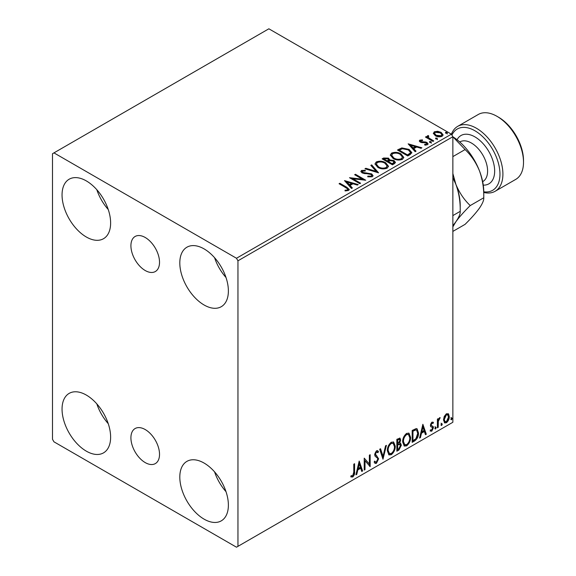 <?xml version="1.0" encoding="UTF-8"?>
<svg xmlns="http://www.w3.org/2000/svg" width="576" height="576" viewBox="0 0 576 576"><rect width="100%" height="100%" fill="white"/><g stroke="black" fill="none" stroke-linecap="round" stroke-linejoin="round"><path stroke-width="0.86" d="M145.217 237.485A20.232 11.686 -120 0 0 135.101 236.484A20.232 11.686 -120 0 0 132.005 252.698A20.232 11.686 -120 0 0 145.217 270.526A20.232 11.686 -120 0 0 155.34 271.526A20.232 11.686 -120 0 0 158.436 255.312A20.232 11.686 -120 0 0 145.217 237.485M145.217 429.552A20.232 11.686 -120 0 0 135.101 428.544A20.232 11.686 -120 0 0 132.005 444.758A20.232 11.686 -120 0 0 145.217 462.593A20.232 11.686 -120 0 0 155.34 463.594A20.232 11.686 -120 0 0 158.436 447.379A20.232 11.686 -120 0 0 145.217 429.552M204.098 519.156A34.344 19.829 60 0 1 181.656 488.887A34.344 19.829 60 0 1 186.926 461.362A34.344 19.829 60 0 1 204.098 463.068A34.344 19.829 60 0 1 226.534 493.337A34.344 19.829 60 0 1 221.27 520.855A34.344 19.829 60 0 1 204.098 519.156M226.015 491.681A34.344 19.829 60 0 1 214.567 471.845M86.342 237.01A34.344 19.829 60 0 1 63.9 206.741A34.344 19.829 60 0 1 69.17 179.215A34.344 19.829 60 0 1 86.342 180.922A34.344 19.829 60 0 1 108.778 211.19A34.344 19.829 60 0 1 103.514 238.709A34.344 19.829 60 0 1 86.342 237.01M108.259 209.534A34.344 19.829 60 0 1 96.811 189.698M204.098 304.992A34.344 19.829 60 0 1 181.656 274.73A34.344 19.829 60 0 1 186.926 247.205A34.344 19.829 60 0 1 204.098 248.904A34.344 19.829 60 0 1 226.534 279.173A34.344 19.829 60 0 1 221.27 306.698A34.344 19.829 60 0 1 204.098 304.992M226.015 277.517A34.344 19.829 60 0 1 214.567 257.688M86.342 451.166A34.344 19.829 60 0 1 63.9 420.905A34.344 19.829 60 0 1 69.17 393.379A34.344 19.829 60 0 1 86.342 395.078A34.344 19.829 60 0 1 108.778 425.347A34.344 19.829 60 0 1 103.514 452.873A34.344 19.829 60 0 1 86.342 451.166M108.259 423.691A34.344 19.829 60 0 1 96.811 403.862M52.488 153.727L52.488 439.272L53.957 441.821L236.484 547.2L237.953 546.35L237.953 260.806L236.484 258.257L53.957 152.878L52.488 153.727M444.247 416.441L446.386 413.762L448.524 413.964L449.294 416.614C449.316 419.069 448.344 421.114 446.386 422.762L444.665 422.928L443.484 419.969L444.247 416.441M448.106 413.618L448.704 416.268L449.294 416.614M437.407 427.802L437.407 419.105L438.199 418.644L438.199 419.926L439.574 417.701L440.179 417.65L438.322 421.366L438.199 427.342L437.407 427.802M430.596 429.898L431.683 430.186L432.648 428.227L432.461 427.507L430.654 426.47L430.402 425.275L431.914 422.122L433.44 422.474L432.979 423.49L431.964 423.166L431.194 424.771L431.388 425.455L433.181 426.535L433.44 427.73L431.77 431.208L430.135 430.97L430.596 429.898L430.942 430.207L430.351 429.869M433.008 422.129L433.44 422.474L432.85 422.136L432.432 423.065M432.979 423.49L431.374 422.82L430.603 424.433L431.194 424.771M430.603 424.433L430.798 425.117L433.181 426.535L432.59 426.197L433.44 427.73M432.461 427.507L430.654 426.47M414.569 440.986L412.171 442.368L412.171 430.466L416.189 428.58L417.074 428.796L418.514 432.907C418.63 436.27 417.319 438.962 414.569 440.986L413.978 440.64L412.171 441.684M396.85 451.21L396.85 439.315L399.967 438.142L400.68 440.05L399.715 443.138L400.586 443.29L401.342 445.241L398.909 450.022L396.85 451.21M382.982 459.223L379.678 449.23L380.542 448.733L383.047 456.307L385.553 445.838L386.417 445.342L382.982 459.223M365.011 469.591L364.219 470.052L364.219 458.15L369.374 464.054L369.374 455.177L370.166 454.723L370.166 466.618L365.011 460.742L365.011 469.591L364.219 469.368M353.786 472.09L353.786 464.177L354.578 463.723L354.578 471.751C354.895 473.731 354.269 475.481 352.692 477.014L350.748 476.762L351.151 475.618L352.685 475.798L353.786 472.09M351.144 477.036L350.748 476.762M237.953 546.35L452.858 422.273L452.858 136.728L237.953 260.806M359.201 461.052L362.635 470.966L361.771 471.463L360.713 468.259L357.818 469.93L356.76 474.358L355.896 474.854L359.201 461.052M376.445 463.298L375.106 463.392L374.126 462.038L374.774 461.059L375.574 462.139L376.387 462.11L377.827 459.266L377.568 458.244L375.062 456.178L374.659 454.601L376.495 450.763L377.669 450.684L378.49 451.627L377.87 452.714L376.488 451.987L375.451 454.09L378.619 458.82L376.445 463.298L374.832 463.176M375.898 451.649L377.201 451.937L375.898 451.649L374.861 453.751L375.451 454.09M387.338 450.806C387.281 447.444 388.584 444.593 391.255 442.238L393.638 442.03L395.266 446.177C395.316 449.546 393.998 452.39 391.313 454.716L388.966 454.903L387.338 450.806M402.66 441.958C402.602 438.602 403.906 435.744 406.577 433.397L408.96 433.181L410.587 437.328C410.638 440.698 409.32 443.542 406.634 445.867L404.294 446.054L402.66 441.958M422.87 424.289L426.305 434.203L425.448 434.7L424.39 431.503L421.495 433.174L420.437 437.594L419.573 438.098L422.87 424.289M434.894 428.407L435.557 427.039L436.212 427.644L435.557 429.019L434.923 428.702M435.557 427.039L436.212 427.644L435.629 427.306L434.966 428.681M440.971 424.901L441.634 423.526L442.289 424.138L441.634 425.513L441 425.189M441.634 423.526L442.289 424.138L441.706 423.799L441.043 425.174M450.878 419.184L451.541 417.809L452.196 418.421L451.541 419.789L450.907 419.472M451.541 417.809L452.196 418.421L451.613 418.075L450.95 419.45M433.418 133.747L434.311 131.789L437.688 131.278L441.13 132.379L443.11 134.878L442.102 136.289C439.697 137.167 437.436 136.98 435.319 135.734L433.325 133.214M428.292 136.332L428.789 137.923L433.778 140.947L432.986 141.401L425.455 137.052L426.254 136.598L427.356 137.239L427.061 136.404L428.357 135.526L428.782 136.21L428.026 137.462M420.811 140.652L421.056 141.682L425.556 141.991L426.982 142.51L428.076 143.899L427.486 144.734L424.836 145.087L424.591 144.418L426.47 144.252L426.226 142.992L420.3 142.164L419.292 140.918L419.832 140.148L422.431 139.889L422.618 140.53L420.811 140.652L420.552 141.703M426.47 144.252L426.47 144.929L426.47 144.252M410.148 154.584L407.758 155.966L397.454 150.019L401.839 147.917L409.075 149.407L411.833 152.604L410.148 154.584M392.436 164.815L382.133 158.868L383.587 158.026L388.512 158.126L389.743 159.955L393.998 160.531L395.446 162.36L394.495 163.627L392.436 164.815M389.772 159.682L389.743 160.632L393.998 161.215L393.998 160.531M378.562 172.822L364.954 168.782L365.818 168.286L376.142 171.353L370.829 165.391L371.693 164.894L378.562 172.822M360.598 183.197L359.806 183.658L349.502 177.703L362.34 179.165L354.65 174.73L355.45 174.276L365.753 180.223L352.93 178.769L360.598 183.197M345.924 187.69L339.062 183.73L339.862 183.276L346.817 187.286L349.243 189.511L348.545 190.462L345.406 190.901L345.017 190.21L346.81 190.073L347.825 189.331L347.479 190.534L347.479 189.857C347.94 189 347.422 188.28 345.924 187.69M236.484 258.257L451.39 134.179L268.862 28.8L53.957 152.878M344.484 180.605L358.222 184.572L357.358 185.069L352.994 183.773L350.1 185.443L352.346 187.963L351.482 188.46L344.484 180.605M362.563 171.079L362.83 172.433L371.678 173.887L373.039 175.673L372.29 176.753L367.726 176.789L367.848 176.112L371.182 176.17L371.707 175.406L370.872 174.334L362.081 172.915L360.864 171.425L361.512 170.467L365.249 170.323L365.263 171.043L362.563 171.079L362.174 172.296M377.813 167.357L374.99 163.865L376.265 161.95C379.627 160.74 382.774 161.006 385.69 162.756L388.476 166.262L387.166 168.163C383.825 169.344 380.714 169.078 377.813 167.357M393.142 158.515L390.312 155.016L391.594 153.101C394.956 151.891 398.095 152.165 401.018 153.907L403.798 157.414L402.487 159.314C399.154 160.495 396.036 160.229 393.142 158.515M408.154 143.842L421.891 147.809L421.027 148.306L416.671 147.01L413.777 148.68L416.016 151.2L415.152 151.697L408.154 143.842M429.754 142.43L429.552 141.552L431.071 141.667L431.273 142.546L429.754 142.43L429.552 141.552L429.552 142.236L431.071 142.351L431.071 141.667L431.273 142.546M435.83 138.924L435.629 138.046L437.148 138.161L437.35 139.039L435.83 138.924L435.629 138.046L435.629 138.73L437.148 138.838L437.148 138.161L437.35 139.039M445.738 133.207L445.536 132.329L447.055 132.444L447.257 133.315L445.738 133.207L445.536 132.329L445.536 133.006L447.055 133.121L447.055 132.444L447.257 133.315M451.39 134.179L452.858 136.728M339.653 184.068L339.862 183.276M339.862 183.953L349.171 189.842M345.017 190.886L346.81 190.75L346.81 190.073M346.81 190.75L347.479 190.534M345.168 181.368L357.444 185.018M351.943 188.194L350.1 186.12L350.1 185.443M347.033 182.002L347.033 182.678L349.387 185.314L351.598 184.039L351.598 183.355L347.033 182.002L349.387 184.637L351.598 183.355M349.387 185.314L349.387 184.637M350.741 178.423L362.34 179.849L362.34 179.165M355.241 175.068L355.45 174.276M355.45 174.953L364.529 180.194M360.007 183.535L352.93 179.453L352.93 178.769M367.841 176.818L367.848 176.112M367.848 176.796L371.182 176.854L371.182 176.17M371.182 176.854L371.707 175.406M360.929 171.763L361.512 170.467M361.512 171.144L365.249 171L365.249 170.323M362.563 171.763L362.83 172.433M362.83 173.117L364.637 173.606L364.637 172.922M364.637 173.606L366.638 173.635L366.638 172.951M366.638 173.635L371.678 174.564L371.678 173.887M371.678 174.564L372.989 175.997M365.731 169.013L365.818 168.286M365.818 168.962L376.142 172.03L376.142 171.353M371.232 165.838L371.693 164.894M371.693 165.571L378.014 172.663M375.019 164.21L376.265 161.95M376.265 162.626C379.627 161.417 382.774 161.69 385.69 163.433L385.69 162.756M385.69 163.433L388.447 166.594M376.344 164.088L376.344 164.772L378.605 167.58C380.909 168.955 383.4 169.178 386.078 168.25L387.151 165.96L384.898 163.21C382.579 161.827 380.066 161.604 377.359 162.54L376.344 164.088L378.605 166.896C380.909 168.271 383.4 168.502 386.078 167.573L387.151 165.96M386.078 168.25L386.078 167.573M378.605 167.58L378.605 166.896M382.716 159.206L383.587 158.71L388.512 158.81L388.512 158.126M388.512 158.81L389.743 160.632M393.998 161.215L395.388 162.691M388.339 161.539L388.339 162.216L392.17 164.426L394.099 162.821L393.206 160.992L390.125 160.646L388.339 161.539L392.17 163.75L394.099 162.137M383.976 159.019L383.976 159.703L387.281 161.604L388.627 160.38L387.742 158.602L384.804 158.544L383.976 159.019L387.281 160.927L388.627 159.703M387.684 161.374L387.684 160.69M387.281 161.604L387.281 160.927M393.077 163.908L393.077 163.224M392.17 164.426L392.17 163.75M390.341 155.369L391.594 153.101M391.594 153.778C394.956 152.575 398.095 152.842 401.018 154.591L401.018 153.907M401.018 154.591L403.769 157.752M391.666 155.246L391.666 155.923L393.926 158.731C396.238 160.106 398.729 160.33 401.4 159.401L402.48 157.111L400.219 154.361C397.901 152.978 395.388 152.755 392.681 153.691L391.666 155.246L393.926 158.054C396.238 159.43 398.729 159.653 401.4 158.724L402.48 157.111M401.4 159.401L401.4 158.724M393.926 158.731L393.926 158.054M398.045 150.358L401.839 148.601L401.839 147.917M401.839 148.601L409.075 150.091L409.075 149.407M409.075 150.091L411.797 152.95M399.305 150.17L399.305 150.854L407.491 155.585L410.206 153.713L410.429 153L410.429 152.323L408.283 149.868L402.394 148.723L399.305 150.17L407.491 154.901L410.206 153.036L410.429 152.323M407.491 155.585L407.491 154.901M410.206 153.713L410.206 153.036M408.838 144.612L421.114 148.255M415.62 151.43L413.777 149.364L413.777 148.68M410.702 145.238L410.702 145.922L413.057 148.558L415.274 147.276L415.274 146.599L410.702 145.238L413.057 147.874L415.274 146.599M413.057 148.558L413.057 147.874M419.371 141.271L419.832 140.148M419.832 140.832L421.186 140.522M422.431 140.508L422.431 139.889M420.811 141.336L421.056 142.366L421.056 141.682M421.056 142.366L421.927 142.646L421.927 141.97M421.927 142.646L425.556 142.668L425.556 141.991M425.556 142.668L426.982 143.194L426.982 142.51M426.982 143.194L428.004 144.223M425.628 145.145L426.47 144.929M431.071 142.351L431.273 143.23M426.046 137.398L426.254 136.598M426.254 137.275L427.356 137.916L427.356 137.239M427.133 136.778L427.5 135.727M427.5 136.404L428.357 136.21L428.357 135.526M428.292 137.016L428.789 137.923M428.789 138.6L433.195 141.286M437.148 138.838L437.35 139.716M433.368 133.553L434.311 131.789M434.311 132.473L437.688 131.954L437.688 131.278M437.688 131.954L441.13 133.056L441.13 132.379M441.13 133.056L443.066 135.216M434.563 133.33L436.118 135.958L441.18 136.44L441.886 134.719L440.345 132.84L435.233 132.329L434.563 133.33L436.118 135.281L441.18 135.756L441.886 134.719M441.18 136.44L441.18 135.756M436.118 135.958L436.118 135.281M447.055 133.121L447.257 133.999M353.988 464.062L353.988 471.413C354.305 473.393 353.678 475.142 352.102 476.669L352.692 477.014M352.102 476.669L350.827 476.82M359.064 461.614L362.045 470.628L362.635 470.966M362.045 470.628L361.584 470.894M357.818 469.93L357.235 469.591L360.122 467.921L360.713 468.259M357.235 469.591L356.17 474.019L356.76 474.358M359.266 463.882L358.675 463.543L357.574 468.18L358.157 468.518L360.374 467.237L359.266 463.882L358.157 468.518M364.219 458.222L369.374 464.054M369.576 455.062L369.576 466.229M369.655 466.322L370.166 466.618M364.428 469.253L364.428 460.404L365.011 460.742M374.558 461.39L375.574 462.139M377.359 450.569L378.49 451.627M377.899 451.282L377.424 452.117M374.861 453.751L375.926 455.35M375.343 455.011L376.906 455.969M376.315 455.63L378.619 458.82M378.029 458.482L375.854 462.96M380.138 448.963L382.457 455.969L383.047 456.307M385.639 445.788L382.658 458.244M393.343 441.893L394.675 445.831L395.266 446.177M394.675 445.831C394.726 449.201 393.408 452.052 390.722 454.37L391.313 454.716M390.722 454.37L388.685 454.709M393.185 443.326L390.701 443.102C388.548 445.003 387.497 447.307 387.54 450.007L388.85 453.305L391.284 453.506C393.458 451.642 394.524 449.345 394.474 446.63L393.185 443.326L391.284 443.441C389.138 445.342 388.08 447.646 388.13 450.346L389.434 453.65M390.701 443.102L391.284 443.441M387.54 450.007L388.13 450.346M399.643 438.026L400.09 439.711L400.68 440.05M400.09 439.711L399.65 441.85M399.132 442.8L399.715 443.138M400.255 443.167L400.752 444.902L401.342 445.241M400.752 444.902L398.318 449.683L398.909 450.022M398.318 449.683L396.85 450.533M398.714 443.952L400.01 444.377L398.714 443.952L397.051 444.773L397.051 449.194L397.642 449.532L398.549 449.014L400.55 445.702L399.305 444.29L397.642 445.111L397.642 449.532M399.485 439.402L398.902 439.063L397.051 439.74L397.051 443.549L397.642 443.894L399.888 440.532L399.485 439.402L397.642 440.078L397.642 443.894M397.872 439.265L398.462 439.603M397.051 439.74L397.642 440.078M397.051 444.773L397.642 445.111M408.665 433.044L409.997 436.99L410.587 437.328M409.997 436.99C410.047 440.359 408.73 443.203 406.051 445.529L406.634 445.867M406.051 445.529L404.006 445.86M408.506 434.484L406.022 434.254C403.87 436.154 402.818 438.458 402.869 441.158L404.172 444.463L406.613 444.665C408.787 442.793 409.846 440.496 409.795 437.782L408.506 434.484L406.613 434.592C404.46 436.493 403.409 438.797 403.452 441.497L404.762 444.802M406.022 434.254L406.613 434.592M402.869 441.158L403.452 441.497M416.772 428.659L417.924 432.569L418.514 432.907M417.924 432.569C418.046 435.931 416.729 438.624 413.978 440.64M416.592 430.106L415.181 429.61L412.38 430.891L412.38 440.345L412.963 440.69L415.937 438.667L417.722 433.361L416.592 430.106L415.764 429.948L412.963 431.23L412.963 440.69M412.38 430.891L412.963 431.23M415.181 429.61L415.764 429.948M422.741 424.85L425.722 433.865L426.305 434.203M425.722 433.865L425.254 434.131M421.495 433.174L420.905 432.835L423.799 431.165L424.39 431.503M420.905 432.835L419.846 437.256L420.437 437.594M422.935 427.126L422.345 426.78L421.243 431.417L421.834 431.755L424.051 430.474L422.935 427.126L421.834 431.755M432.389 423.151L431.374 422.82M430.798 425.117L431.59 425.549M432.85 427.385L431.179 430.862L431.77 431.208M431.179 430.862L430.222 431.064M430.841 426.701L431.618 427.104M434.966 426.694L435.629 427.306M437.609 418.99L438.199 419.926M439.43 417.802L439.214 418.45L439.798 418.788M439.214 418.45L439.445 418.838M438.012 419.818L437.731 421.027L438.322 421.366M437.731 421.027L437.609 427.003L438.199 427.342M441.043 423.187L441.706 423.799M448.704 416.268C448.726 418.723 447.754 420.775 445.802 422.424L446.386 422.762M445.802 422.424L444.384 422.719M447.581 414.749L445.795 414.497L443.686 419.177L444.542 421.445L446.386 421.697L448.502 417.074L447.581 414.749L446.386 414.835L444.276 419.515L445.133 421.783M445.795 414.497L446.386 414.835M443.686 419.177L444.276 419.515M450.95 417.47L451.613 418.075M483.768 191.808A35.388 20.434 -120 0 0 499.558 168.703A35.388 20.434 -120 0 0 474.941 130.781A35.388 20.434 -120 0 0 451.908 135.079M451.418 134.237A37.469 21.636 60 0 1 457.675 126.374A37.469 21.636 60 0 1 476.41 128.232A37.469 21.636 60 0 1 500.89 161.251A37.469 21.636 60 0 1 495.144 191.275A37.469 21.636 60 0 1 483.768 192.463M498.492 117.187L497.016 116.338L498.492 117.187A35.388 20.434 60 0 1 523.512 160.524L523.512 162.223A37.469 21.636 -120 0 0 497.016 116.338L497.016 116.338A37.469 21.636 -120 0 0 478.282 114.48L457.675 126.374M495.144 191.275L515.75 179.381A37.469 21.636 -120 0 0 523.512 162.223M452.858 177.89L455.882 184.363C458.971 192.938 460.418 201.931 460.217 211.349L452.858 215.597M452.858 177.581A45.799 26.438 60 0 1 455.882 184.363A45.799 26.438 60 0 1 460.217 205.567L460.217 211.349C460.44 213.682 458.993 217.152 455.882 221.76L452.858 225.706M452.858 226.872L455.882 221.76C459.353 216.979 464.141 211.579 470.239 205.567C464.198 199.872 459.41 192.809 455.882 184.363L452.858 173.52M470.239 205.567L483.768 197.755C483.97 188.338 482.522 179.338 479.434 170.77C475.906 162.324 471.118 155.261 465.077 149.566L452.858 136.771A45.799 26.438 60 0 1 479.434 170.77A45.799 26.438 60 0 1 483.768 191.966L483.768 197.755C483.991 200.088 482.544 203.558 479.434 208.159C475.956 212.94 471.175 218.34 465.077 224.352L452.858 231.408M465.077 149.566L452.858 156.622M346.817 187.97L346.817 187.286M383.587 158.71L383.587 158.026M399.017 149.796L399.017 149.119M408.348 155.088L408.348 154.411M423.497 142.639L423.497 141.955M431.251 140.162L431.251 139.486M353.988 471.413L354.578 471.751M397.454 444.542L398.045 444.881M412.898 430.589L413.489 430.927M437.609 424.08L438.199 424.418M482.666 181.656L482.854 181.548A22.896 13.219 -120 0 0 486.367 163.195A22.896 13.219 -120 0 0 471.406 143.021A22.896 13.219 -120 0 0 459.958 141.883L459.77 141.991M457.063 139.73A27.893 16.106 60 0 1 474.941 136.901A27.893 16.106 60 0 1 494.194 165.866A27.893 16.106 60 0 1 483.271 185.134M432.612 423.166L432.022 422.827M431.64 425.678L431.05 425.34M432.252 427.334L431.662 426.996"/></g></svg>
